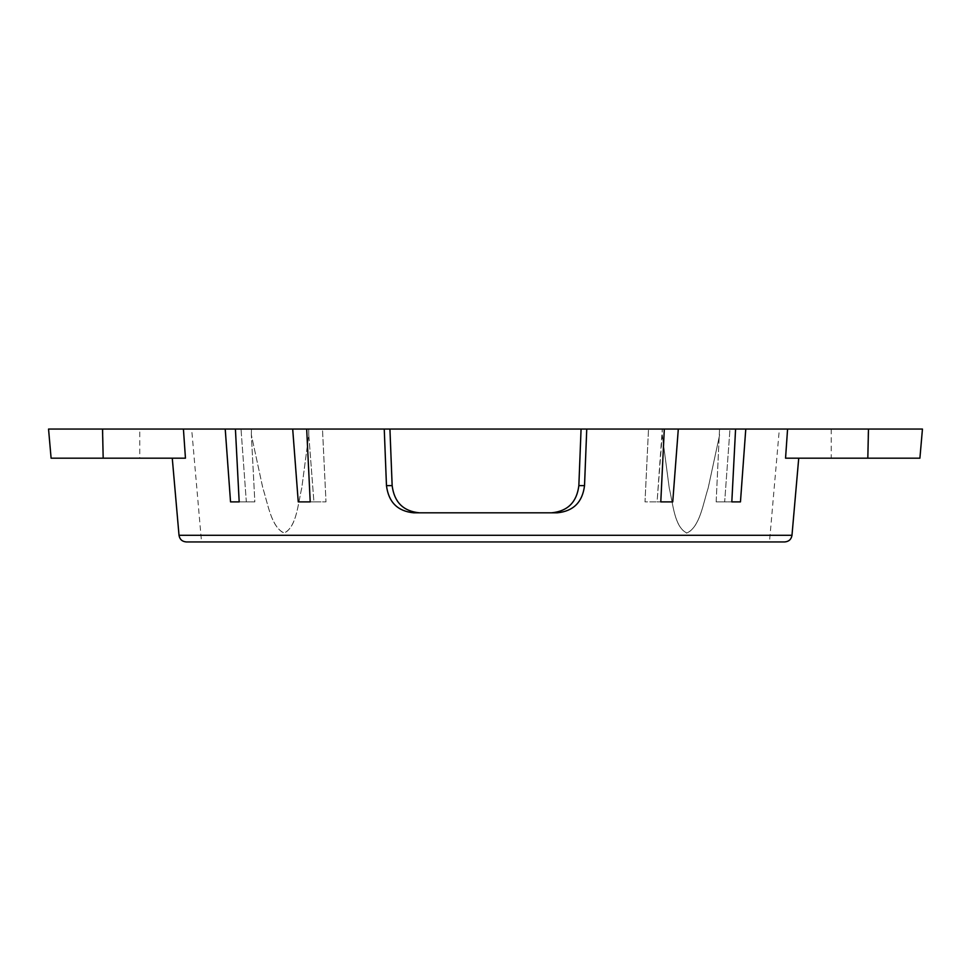 <?xml version="1.0" encoding="UTF-8"?>
<svg xmlns="http://www.w3.org/2000/svg" width="971" height="971" viewBox="0 0 971 971"><rect width="100%" height="100%" fill="white"/><g stroke="black" fill="none" stroke-linecap="round" stroke-linejoin="round"><path stroke-width="0.73" stroke-dasharray="4.86 3.64" d="M51.099 458.191L185.449 458.191L172.268 458.191L185.449 458.191L183.422 429.061L241.014 429.061L191.651 429.061L241.014 429.061L246.331 501.886L254.839 501.886L251.355 434.838L262.886 488.267C268.02 503.913 271.2 527.52 284.418 533.103C296.786 526.233 297.988 503.743 301.787 487.903L308.778 434.838L313.912 501.886L326.001 501.886L322.481 429.061L389.929 429.061L322.481 429.061L326.001 501.886L313.912 501.886L308.778 434.838L301.726 488.267C297.891 503.913 296.653 527.52 283.884 533.103C270.958 526.233 267.911 503.743 262.789 487.903L251.355 434.838L254.839 501.886L246.331 501.886L241.014 429.061L235.419 429.061L664.31 429.061L660.79 501.886L672.745 501.886L678.304 429.061L735.581 429.061L731.818 501.886L740.46 501.886L745.777 429.061L787.578 429.061L785.551 458.191L919.901 458.191M784.726 541.939L201.531 541.939L191.651 429.061M868.013 429.061L831.237 429.061L868.013 429.061L868.013 458.191L831.237 458.191L868.013 458.191M831.237 429.061L831.237 458.191M557.318 512.809L413.682 512.809M48.55 429.061L183.422 429.061M139.763 429.061L102.987 429.061L139.763 429.061L139.763 458.191L102.987 458.191L139.763 458.191M102.987 429.061L102.987 458.191M308.778 434.838L308.729 429.061L251.453 429.061L251.355 434.838L251.453 429.061L235.419 429.061L308.729 429.061L308.778 434.838M664.31 429.061L648.519 429.061L644.999 501.886L672.745 501.886L657.088 501.886L662.222 434.838L669.274 488.267C673.109 503.913 674.347 527.52 687.116 533.103C700.042 526.233 703.089 503.743 708.211 487.903L719.645 434.838L708.114 488.267C702.98 503.913 699.8 527.52 686.582 533.103C674.214 526.233 673.012 503.743 669.213 487.903L662.222 434.838L662.271 429.061L735.581 429.061L729.986 429.061L724.669 501.886L740.46 501.886L716.161 501.886L719.547 429.061L662.271 429.061L657.088 501.886L644.999 501.886L648.519 429.061L678.304 429.061M735.581 429.061L719.547 429.061L716.161 501.886L731.818 501.886L716.161 501.886L724.669 501.886L729.986 429.061L779.349 429.061L769.469 541.939L186.274 541.939M648.519 429.061L581.071 429.061L648.519 429.061M306.69 429.061L322.481 429.061L306.69 429.061L310.21 501.886L326.001 501.886L298.255 501.886L313.912 501.886L298.255 501.886L292.696 429.061M225.223 429.061L230.54 501.886L254.839 501.886L239.182 501.886L235.419 429.061M230.54 501.886L246.331 501.886L230.54 501.886M779.349 429.061L745.777 429.061M787.578 429.061L922.45 429.061M791.984 535.288L179.016 535.288M103.181 458.191L102.525 429.061M868.475 429.061L867.819 458.191"/><path stroke-width="1.46" d="M787.578 429.061L922.45 429.061L919.901 458.191L785.551 458.191L787.578 429.061L745.777 429.061L740.46 501.886L731.818 501.886L735.581 429.061L678.304 429.061L672.745 501.886L660.79 501.886L664.31 429.061L586.751 429.061L584.53 485.621C582.491 502.141 573.424 511.207 557.318 512.809L413.682 512.809C397.612 511.244 388.546 502.177 386.47 485.621L384.249 429.061L306.69 429.061L310.21 501.886L298.255 501.886L292.696 429.061L235.419 429.061L239.182 501.886L230.54 501.886L225.223 429.061L183.422 429.061L185.449 458.191L51.099 458.191L48.55 429.061L183.422 429.061M201.531 541.939L784.726 541.939C788.865 541.587 791.28 539.378 791.984 535.288L798.732 458.191M419.363 512.809C403.293 511.244 394.226 502.177 392.15 485.621L389.929 429.061L384.249 429.061M586.751 429.061L389.929 429.061M791.984 535.288L179.016 535.288C179.72 539.378 182.135 541.587 186.274 541.939L769.469 541.939M678.304 429.061L664.31 429.061M581.071 429.061L578.85 485.621C576.81 502.141 567.744 511.207 551.637 512.809M306.69 429.061L292.696 429.061M235.419 429.061L225.223 429.061M745.777 429.061L735.581 429.061M578.85 485.621L584.53 485.621M392.15 485.621L386.47 485.621M103.181 458.191L102.525 429.061M868.475 429.061L867.819 458.191M179.016 535.288L172.268 458.191"/></g></svg>
